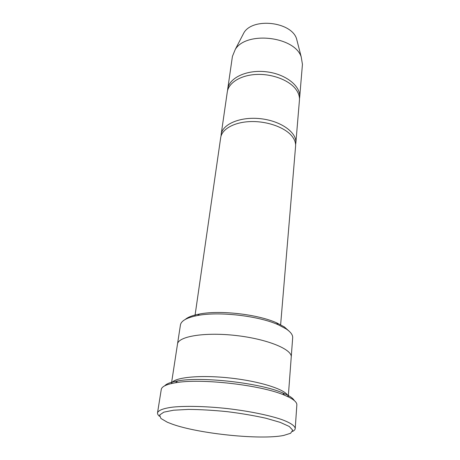 <?xml version="1.0" encoding="UTF-8"?>
<svg xmlns="http://www.w3.org/2000/svg" width="460" height="460" viewBox="0 0 460 460"><rect width="100%" height="100%" fill="white"/><g stroke="black" fill="none" stroke-linecap="round" stroke-linejoin="round"><path stroke-width="0.69" d="M221.145 134.51L227.286 91.971C228.511 82.886 240.373 75.29 255.996 74.474C271.595 73.612 288.385 79.81 295.452 88.74C298.413 92.506 299.742 96.324 299.437 100.194L295.849 143.025C297.005 132.583 281.02 120.963 260.78 118.726C240.557 116.357 222.37 124.079 221.145 134.51L221.036 136.108M295.602 144.607L295.849 143.025M185.271 319.43C187.996 317.095 192.734 315.29 199.496 314.025C219.863 309.954 257.635 314.26 276.569 322.805L284.291 326.876L289.214 331.269M288.265 396.853L291.232 357.081C292.347 349.404 267.386 339.043 236.083 335.524C204.786 331.913 178.135 336.386 177.491 344.12L171.442 383.548M177.514 343.988L180.435 324.978C181.177 320.747 186.904 317.59 197.61 315.508C218.822 311.293 258.347 315.801 278.07 324.674L286.103 328.894C290.685 331.982 292.876 334.938 292.675 337.766L291.243 356.948M288.224 396.836C288.15 390.523 262.608 381.691 231.225 378.149C199.847 374.543 172.977 377.401 171.482 383.536M172.477 424.223C199.272 433.809 260.406 440.082 283.555 435.476L290.622 433.262L292.709 430.192L289.26 426.46L280.186 422.36L265.978 418.255C254.276 415.644 241.419 413.454 227.407 411.677C213.348 410.251 200.33 409.498 188.341 409.411L173.575 410.216L163.806 412.166L159.608 415.023L160.948 418.485L167.336 422.234L172.477 424.223M194.948 316.043L220.691 137.666C221.823 129.179 234.019 122.182 250.234 121.59C266.426 120.963 283.935 126.977 291.347 135.43C294.457 138.995 295.866 142.583 295.584 146.199L280.629 324.731M299.477 98.716L299.684 97.244C300.886 86.077 285.597 73.905 266.133 71.76C246.686 69.471 229.051 77.895 227.711 89.044L227.579 90.522M299.684 97.244L302.438 64.348L301.214 56.89C294.624 36.38 246.336 30.877 235.296 49.381L232.427 56.373L227.711 89.044M297.493 42.423L296.504 38.571C291.071 21.746 253.086 17.417 244.007 32.585L242.178 36.121M164.732 385.802C166.514 383.715 170.838 382.087 177.698 380.932C201.894 376.337 260.21 382.984 282.75 392.903L287.092 394.875C290.956 396.859 293.353 398.757 294.291 400.562M157.533 412.815L161.264 389.465C161.753 386.532 166.486 384.301 175.455 382.777C200.468 378.08 261.211 384.997 284.527 395.203L289.012 397.227C294.4 399.999 297.01 402.563 296.849 404.909L295.228 428.501C294.986 425.856 290.398 422.74 281.612 419.514C268.973 415.207 249.044 411.131 227.752 408.624C206.442 406.278 186.105 405.766 172.822 407.117C163.536 408.284 158.367 410.291 157.533 412.815C157.377 413.914 158.027 415.075 159.488 416.294M292.543 431.457C294.239 430.594 295.136 429.611 295.228 428.501M199.496 314.025L197.61 315.508M276.569 322.805L278.07 324.674M244.007 32.585L235.296 49.381M296.504 38.571L301.214 56.89M177.698 380.932L175.455 382.777M282.75 392.903L284.527 395.203"/></g></svg>
